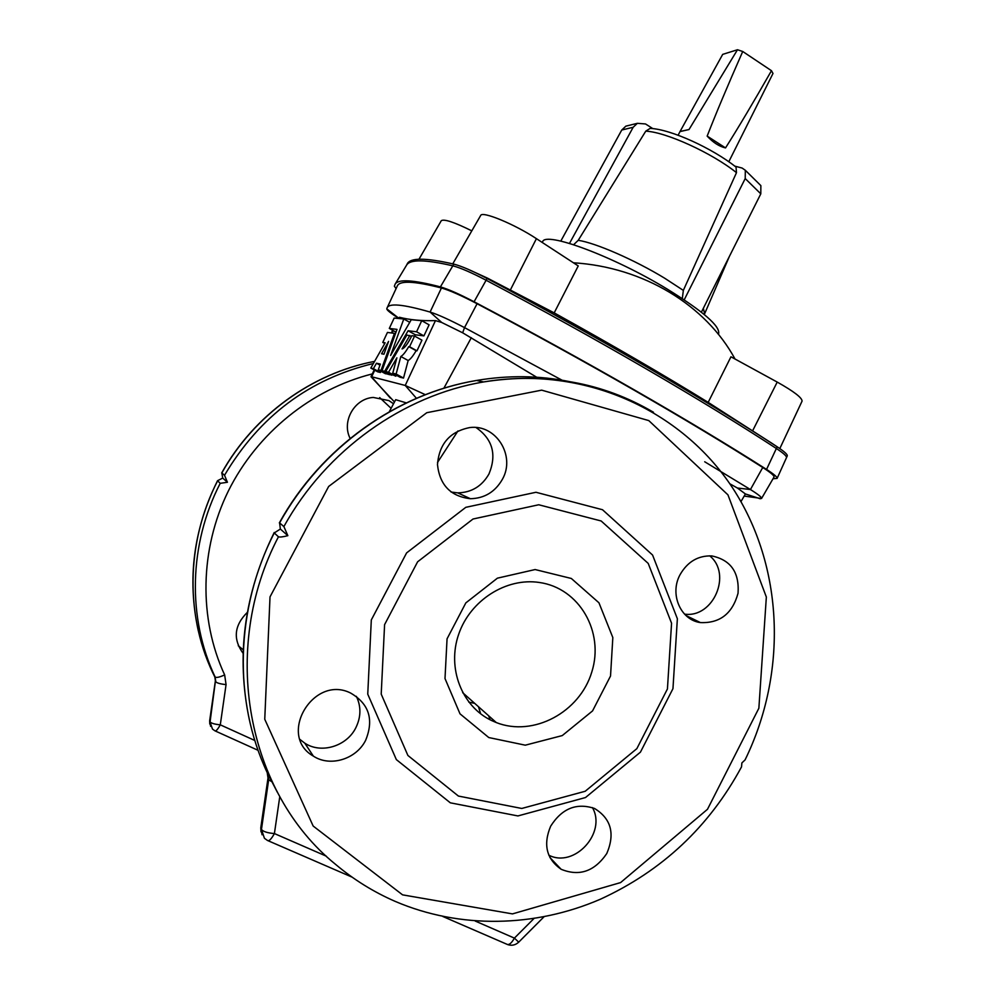 <?xml version="1.0" encoding="UTF-8"?>
<svg xmlns="http://www.w3.org/2000/svg" width="995" height="995" viewBox="0 0 995 995"><rect width="100%" height="100%" fill="white"/><g stroke="black" fill="none" stroke-linecap="round" stroke-linejoin="round"><path stroke-width="1.49" d="M458.409 796.062L521.766 808.462L585.209 791.261L636.85 748.65L667.434 688.963L671.563 623.218L648.218 563.419L601.154 520.982L538.743 504.763L473.023 519.017L417.614 561.802L384.592 624.624L381.209 694.124L407.9 755.466L458.409 796.062M488.769 737.544L460.001 713.825L445.001 678.553L447.053 638.827L465.834 602.895L497.4 578.17L535.123 569.55L571.329 578.468L598.953 602.796L612.833 637.559L610.532 676.015L592.56 710.903L562.262 735.579L525.298 745.18L488.769 737.544M437.514 462.439L457.961 430.947M592.448 807.617C606.875 832.728 574.451 868.386 548.842 855.202M709.684 555.819C732.345 574.015 713.303 618.305 684.548 614.126M300.104 739.559L304.806 743.178C321.186 754.086 346.67 746.3 355.762 727.892C361.061 717.146 361.26 706.637 356.384 696.338M451.083 492.04L457.762 492.873C471.506 492.562 481.903 486.269 488.955 474.006C496.953 454.64 492.649 439.156 476.058 427.551M274.259 532.947L278.451 536.79C279.844 537.3 282.978 536.927 287.853 535.671L283.886 526.591L279.607 522.897L280.354 529.041L274.259 532.947C235.367 608.691 233.128 700.667 267.269 772.729L277.369 792.281M387.167 307.741L397.142 286.349C399.082 280.366 413.845 280.913 441.432 287.99C449.541 290.304 461.431 295.552 477.09 303.736C585.707 361.085 690.231 421.308 762.755 467.488C770.802 472.65 774.545 475.859 773.973 477.127L761.561 498.47L744.173 496.082M562.1 380.227L464.516 327.616C449.342 319.681 437.862 314.495 430.089 312.057C402.95 304.209 388.585 302.89 386.993 308.102L386.794 308.873C386.868 310.154 390.712 313.214 398.336 318.077M740.976 501.579L745.417 493.955L737.394 488.01L750.441 489.54L704.709 461.767M398.883 318.524L399.468 317.281C409.691 319.905 421.693 321.012 435.474 320.601L441.73 322.492L462.663 332.803L536.691 377.229M399.468 317.281L398.162 318.45M737.394 488.01L729.82 483.781M425.338 394.679L405.239 385.451L371.67 376.769L374.742 370.202M409.853 335.427L402.042 348.922C404.567 348.225 407.826 343.81 411.83 335.688L414.567 336.061L421.942 340.166L416.967 350.849L416.134 350.713C412.95 356.135 410.301 359.406 408.161 360.526L403.522 378.075L400.065 377.242L392.726 373.224L396.881 357.839L388.547 372.242L395.811 376.209L385.724 371.57L406.855 335.029L411.507 336.347M396.383 375.227L395.811 376.209M421.731 320.701L416.569 331.783L408.099 330.738L384.642 371.322L382.068 370.712L397.017 329.382L389.306 328.425L394.157 318.077L403.771 318.985L390.6 355.489L411.258 319.706L421.731 320.701L429.094 324.83L423.932 335.9L415.325 334.78L414.579 336.061M391.993 375.003L389.219 374.617L382.068 370.712M388.237 374.083L385.376 373.697L378.287 369.817L380.364 364.083L376.471 363.225L379.978 365.153M381.048 371.334L380.388 372.491L377.752 371.856L370.799 368.05L385.14 342.802L382.776 342.417L384.742 343.499M389.294 411.743L395.687 399.691L406.308 402.888M550.633 826.236C561.926 808.437 576.553 802.517 594.537 808.475C611.129 818.674 615.208 833.686 606.788 853.523C594.525 871.446 579.314 876.694 561.118 869.269C546.479 858.983 542.984 844.631 550.633 826.236M680.033 574.737C687.483 561.765 698.055 555.496 711.736 555.919C730.703 559.899 739.472 572.349 738.041 593.256C732.419 613.629 719.882 623.405 700.418 622.584C680.568 620.022 669.374 594.09 680.033 574.737M365.638 740.305C374.108 719.522 369.07 703.764 350.538 693.005C313.35 674.299 277.033 735.579 313.35 756.113C330.153 767.282 356.31 759.222 365.638 740.305M502.388 479.316C515.908 455.822 495.97 423.882 469.652 427.589C449.902 431.581 439.181 443.907 437.477 464.565C439.69 485.025 450.673 496.405 470.399 498.719C484.49 498.383 495.149 491.916 502.388 479.316M450.337 802.828L517.922 815.937L585.508 797.542L640.432 752.158L672.956 688.677L677.371 618.728L652.571 555.036L602.497 509.726L535.969 492.276L465.809 507.326L406.607 552.897L371.309 619.947L367.752 694.162L396.346 759.595L450.337 802.828M262.058 834.78L260.914 828.275L261.461 829.432L268.675 779.719L268.115 778.662L260.827 827.504L267.978 778.202M279.769 796.684L274.409 833.561C271.312 839.121 269.011 841.422 267.518 840.489L264.434 838.287L261.461 829.432C263.153 831.596 267.468 832.977 274.409 833.561L326.348 856.185M278.451 536.79C219.522 649.026 246.859 792.567 335.439 864.257C353.648 879.592 373.535 891.955 395.114 901.358C459.964 929.206 535.173 927.39 600.221 899.293C662.036 870.948 709.149 826.808 741.536 766.859L741.884 762.916L745.068 759.906C787.766 672.496 783.849 566.541 732.656 487.998C681.339 409.766 583.518 365.078 483.62 381.943C545.845 372.192 602.448 382.279 653.454 412.241M394.48 401.968L370.998 376.757L374.195 369.904M280.354 529.041L287.853 535.671M762.755 467.488L750.441 489.54C758.302 494.453 761.996 497.438 761.536 498.507M507.674 944.603C511.803 945.946 515.472 945.126 518.718 942.153L514.403 938.111L475.187 921.034M220.206 483.334L217.544 480.697L222.718 478.085L221.835 472.961L224.522 475.274L227.432 482.264L220.206 483.334C188.851 544.066 187.197 618.094 215.107 676.973L214.87 676.612M488.607 715.728L490.137 719.808M468.807 702.122L474.69 703.353M247.369 612.323C234.211 625.382 232.793 639.064 243.103 653.354M393.535 403.759L388.921 400.612L373.274 397.44C354.369 398.56 341.372 421.544 350.153 438.447M478.483 706.724L480.66 713.838M238.253 645.743L243.228 649.797M391.11 408.336L379.68 397.59M254.844 740.504L220.293 724.833C217.756 729.372 215.977 731.375 214.957 730.84L212.495 729.099L209.709 721.139L215.43 681.102L210.069 721.885C211.276 723.303 214.684 724.285 220.293 724.833L226.064 684.61L224.659 674.921C198.602 618.778 199.746 549.265 228.34 491.02C257.195 432.9 311.845 389.107 372.329 373.909M210.604 726.313L209.659 720.741L215.368 680.879M227.432 482.264L222.718 478.085M376.471 363.225L373.386 368.66L380.388 372.491M373.386 368.66L370.799 368.05M382.776 342.417L387.441 332.429L394.443 333.362L380.998 370.463L388.137 374.356M380.998 370.463L378.287 369.817M394.443 333.362L395.388 333.885M383.946 354.22L381.57 353.76L388.61 341.385L383.946 354.22M389.306 328.425L396.01 332.156M384.642 371.322L391.843 375.252M408.099 330.738L415.325 334.78M416.569 331.783L423.932 335.9M403.771 318.985L409.741 322.33M388.547 372.242L385.724 371.57M414.567 336.061L409.579 346.745L408.758 346.621C405.587 352.056 402.95 355.339 400.836 356.484L396.122 374.021L403.522 378.075M396.122 374.021L392.726 373.224M400.836 356.484L408.161 360.526M408.758 346.621L416.134 350.713M409.579 346.745L416.967 350.849M759.421 184.199L760.864 185.617L760.802 193.838L701.388 312.194M734.845 166.14L742.121 168.055L745.317 170.269L745.218 178.565L684.212 299.831M682.309 298.575L683.341 290.391L736.487 172.657L736.026 167.06L735.106 166.339M652.819 128.604L645.519 123.952L637.335 123.33L633.168 127.273L569.501 243.402M573.642 244.695L578.232 240.317L645.767 131.153L650.17 128.38L652.098 128.517M628.865 125.407L625.855 126.154L621.751 130.022L560.807 241.088M772.045 443.384L708.191 402.378C663.217 374.667 611.888 344.842 554.19 312.878L578.244 265.926L536.417 238.663C514.626 224.211 482.04 210.766 480.672 215.48L480.647 215.529M708.191 402.378L730.952 356.795L777.219 382.08C793.91 391.458 802.194 397.813 802.057 401.159L779.819 448.571M735.019 359.008C706.027 305.465 643.753 267.07 573.406 262.779M542.275 242.481L542.611 241.835C544.837 230.915 613.417 256.25 667.421 289.209C703.403 311.51 720.467 326.385 718.601 333.835L718.34 334.32M396.085 288.625L394.368 286.224L395.114 284.16C398.174 278.923 413.273 279.831 440.412 286.896C448.123 289.11 459.342 294.06 474.08 301.759C585.483 360.488 692.831 422.365 766.548 469.416L776.361 448.496C703.291 400.774 596.614 338.561 485.659 280.005C471.381 272.555 460.461 267.829 452.899 265.852C425.474 259.484 410.052 259.235 406.619 265.093L395.114 284.16M770.777 442.539L777.219 446.83C784.383 451.556 787.729 454.603 787.256 455.946L777.107 478.396L773.028 478.757M777.107 478.396C777.393 477.127 773.886 474.13 766.548 469.416M786.436 457.526C786.784 456.158 783.426 453.148 776.361 448.496L777.219 446.83C704.186 399.045 597.535 336.795 486.592 278.239C472.326 270.789 461.394 266.075 453.819 264.11C425.636 257.643 410.077 257.593 407.166 263.986L406.619 265.093M467.837 269.172L487.326 278.065L554.19 312.878M418.97 259.26L441.282 220.703C444.044 218.788 454.23 222.171 471.804 230.852M678.105 135.22L680.008 131.589L689.013 129.537L737.494 49.75L742.73 51.491C727.706 85.57 715.853 113.766 707.159 136.104C713.141 142.546 719.261 146.489 725.529 147.919L707.159 136.104M680.008 131.589L722.693 54.377L737.494 49.75M728.813 161.737L772.991 73.468L771.473 70.707C753.352 102.423 738.041 128.168 725.529 147.919M771.473 70.707L742.73 51.491M689.013 129.537L680.244 131.452M491.567 720.517L496.294 722.569C533.507 737.27 579.886 712.134 591.814 671.948C604.525 631.962 579.351 588.045 539.34 582.473C506.355 577.423 470.349 600.172 458.732 634.126C446.83 668.006 461.692 706.363 491.567 720.517M441.73 322.492L430.089 312.057L441.432 287.99M462.663 332.803L464.516 327.616L477.09 303.736M398.398 317.927L386.794 308.873M416.432 398.298L405.239 385.451L435.474 320.601M443.845 388.261L471.319 337.703M392.105 333.051L393.236 330.614M283.886 526.591C326.149 449.976 403.336 395.401 483.62 381.943L476.555 380.463C397.341 393.709 321.261 447.439 279.607 522.897M570.035 381.719C539.601 375.488 508.433 375.078 476.555 380.463C396.98 393.659 320.887 447.489 279.346 522.885M402.565 894.853L512.462 913.895L620.581 882.59L707.482 809.296L758.862 708.241L766.349 597.05L727.954 494.863L648.777 420.587L541.666 390.152L426.793 412.701L328.649 486.468L270.018 596.876L264.757 719.261L313.151 826.024L402.565 894.853M271.784 781.709L268.675 779.719L267.829 773.774M267.207 772.605L268.115 778.662L267.916 774.558M745.417 493.955L760.304 498.781M533.867 918.621L514.403 938.111C511.455 943.384 508.868 945.399 506.666 944.155L442.874 916.507M215.306 677.931C184.983 618.84 185.518 542.897 217.569 480.921M373.361 363.523C309.159 379.02 259.533 416.271 224.522 475.274M221.835 472.961C254.048 415.064 312.343 373.237 374.58 361.384C312.169 373.212 253.874 415.077 221.698 472.948M224.659 674.921C219.472 677.272 216.288 677.956 215.107 676.973L215.803 681.786C217.034 683.08 220.442 684.025 226.064 684.61M215.281 677.844L215.43 681.102L214.733 676.289M760.802 193.838L745.218 178.565M578.232 240.317C595.545 242.879 634.549 259.857 664.61 278.177L683.341 290.391M736.487 172.657C711.773 152.869 665.991 132.036 645.767 131.153M703.328 308.313L704.634 313.612M633.168 127.273L621.751 130.022M487.326 278.065L474.08 301.759M510.311 290.08L536.417 238.663M440.412 286.896L453.819 264.11M752.643 430.76L777.219 382.08M274.222 532.512C244.148 593.567 235.877 656.115 249.434 720.156M260.789 827.79L260.988 831.82M352.093 877.142L268.227 840.787M518.718 942.153L543.942 916.855M391.396 332.952L392.639 330.29M258.103 750.329L215.318 731.002M209.646 720.877L209.783 724.024M198.241 630.594C187.072 579.189 193.503 529.228 217.544 480.697M390.363 398.099L373.038 378.486M760.864 185.617L745.317 170.269M736.026 167.06C712.258 148.292 671.115 129.313 650.17 128.38M729.372 256.449L704.286 314.544M637.335 123.33L625.855 126.154M480.672 215.48L452.762 263.862M457.762 492.873L470.399 498.719M304.806 743.178L313.35 756.113M462.663 692.657L496.294 722.569M685.99 615.544L700.418 622.584M549.912 857.516L561.118 869.269"/></g></svg>
